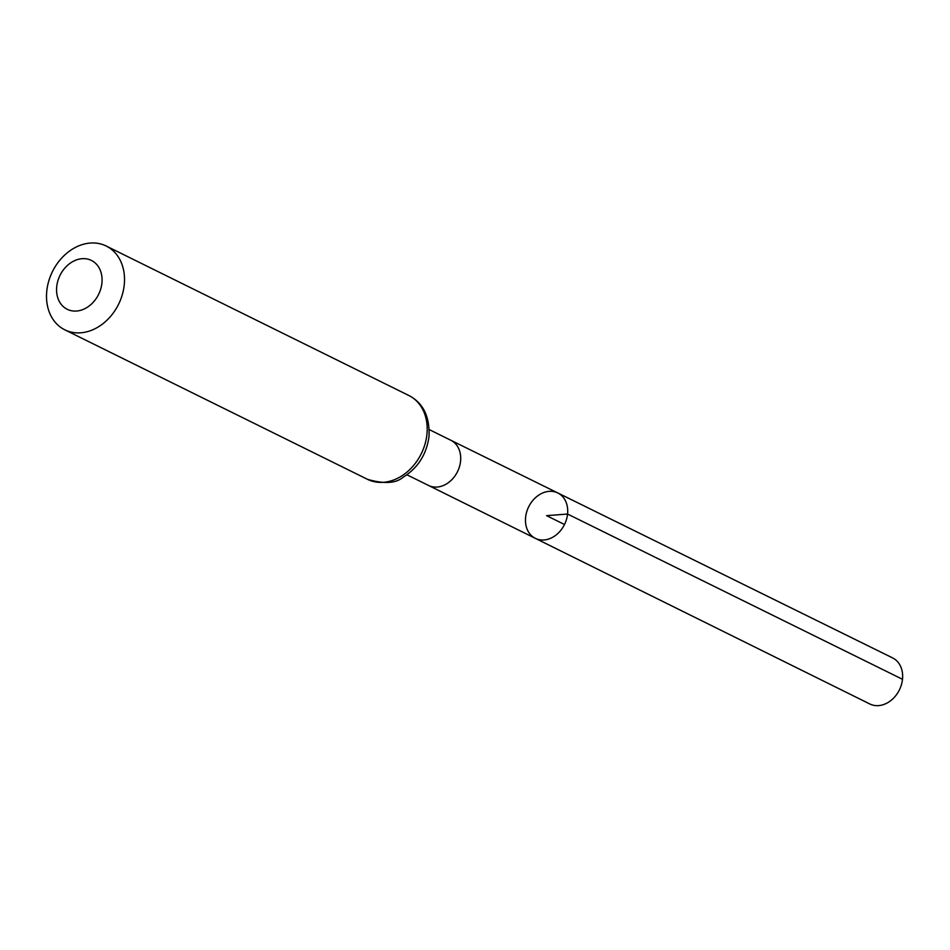 <?xml version="1.0" encoding="UTF-8"?>
<svg xmlns="http://www.w3.org/2000/svg" width="950" height="950" viewBox="0 0 950 950"><rect width="100%" height="100%" fill="white"/><g stroke="black" fill="none" stroke-linecap="round" stroke-linejoin="round"><path stroke-width="1.43" d="M567.566 514.045A25.329 19.986 116.3 0 1 535.361 538.365A25.329 19.986 116.3 0 1 528.675 506.813A25.329 19.986 116.3 0 1 557.793 492.955A25.329 19.986 116.3 0 1 567.566 514.045A25.329 19.986 116.3 0 1 535.361 538.365L869.808 703.974A25.709 20.282 116.3 0 0 902.5 679.297A25.709 20.282 116.3 0 0 892.572 657.887L557.793 492.955A25.329 19.986 116.3 0 1 567.566 514.045M101.911 283.124A27.265 21.518 116.3 0 1 65.645 308.406A27.265 21.518 116.3 0 1 70.407 263.067A27.265 21.518 116.3 0 1 101.911 283.124M124.236 284.941A46.74 36.872 116.3 0 1 64.814 329.828A46.74 36.872 116.3 0 1 52.452 271.593A46.74 36.872 116.3 0 1 106.21 246.026A46.74 36.872 116.3 0 1 124.236 284.941M564.502 524.507L546.594 515.66L567.566 514.045L902.5 679.297M535.361 538.365L428.509 485.45A25.199 19.891 -63.7 0 0 428.521 485.45A25.199 19.891 -63.7 0 0 460.56 461.249A25.199 19.891 -63.7 0 0 450.846 440.266A25.199 19.891 -63.7 0 0 450.834 440.254L557.793 492.955M426.918 434.447A46.74 36.872 116.3 0 1 367.508 479.334C384.061 484.12 395.924 483.419 403.097 477.244C417.929 467.97 426.55 454.397 428.996 436.549C429.899 416.634 423.201 402.966 408.904 395.532A46.74 36.872 116.3 0 1 426.918 434.447M450.846 440.266L429.246 429.59M428.521 485.45L406.921 474.786M64.814 329.828L367.508 479.334M106.21 246.026L408.904 395.532"/></g></svg>
